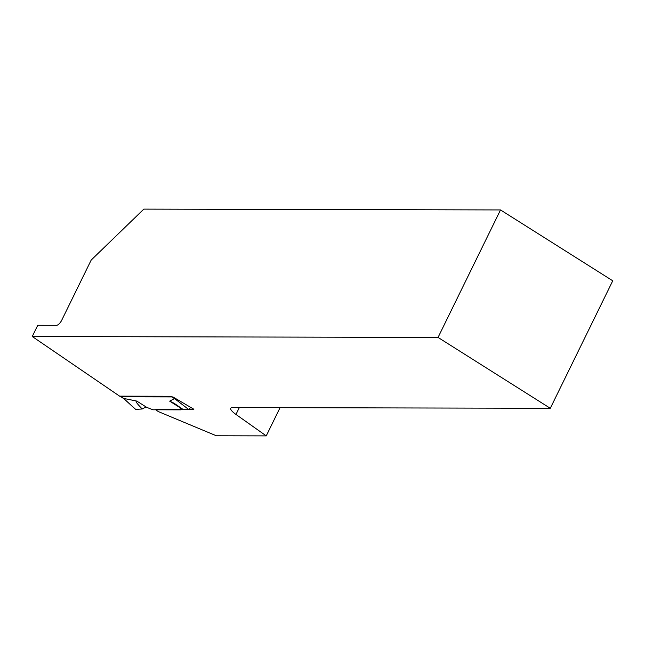 <?xml version="1.0" encoding="UTF-8"?>
<svg xmlns="http://www.w3.org/2000/svg" width="645" height="645" viewBox="0 0 645 645"><rect width="100%" height="100%" fill="white"/><g stroke="black" fill="none" stroke-linecap="round" stroke-linejoin="round"><path stroke-width="0.97" d="M189.437 409.228L193.863 409.236L172.852 396.909L120.542 396.788L32.25 336.505L438.052 337.432L550.29 408.293L234.651 407.567A17.504 4.015 -153.9 0 0 230.749 408.237A17.504 4.015 -153.9 0 0 235.965 414.445L266.24 435.883L216.317 435.762L158.734 411.752A4.088 0.935 26.1 0 1 155.921 409.341A4.088 0.935 26.1 0 1 156.453 409.156L184.551 409.22M32.25 336.505L37.749 325.282L56.454 325.33A5.837 2.419 122.3 0 0 61.718 320.234L91.195 260.056L143.835 209.117L500.512 209.939L612.75 280.793L550.29 408.293M438.052 337.432L500.512 209.939M266.24 435.883L280.059 407.672M175.101 398.231L174.521 398.546L170.651 396.264L120.26 396.151L123.598 398.425L135.611 409.382M169.675 401.15L174.102 403.27L182.567 409.083L188.719 409.502L174.521 398.546L169.675 401.15L179.641 407.438L181.108 409.849L152.905 409.785L146.738 407.366A17.504 7.256 -57.7 0 0 142.214 408.986L135.668 409.382M123.598 398.425L136.772 401.077C134.926 400.747 136.74 403.383 142.214 408.986M188.767 409.502L190.727 407.398M179.641 407.438A17.504 7.256 122.3 0 1 180.358 407.503M235.965 414.445L239.327 407.575M123.622 398.433L135.676 409.382M136.772 401.077L146.738 407.366M123.284 398.32L121.042 396.788"/></g></svg>

